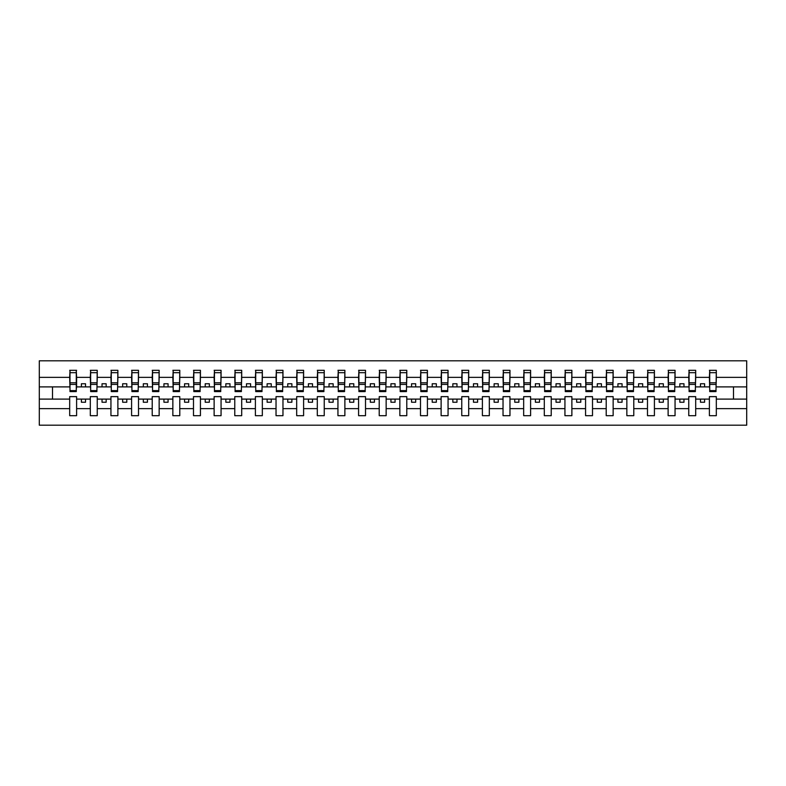 <?xml version="1.0" encoding="UTF-8"?>
<svg xmlns="http://www.w3.org/2000/svg" width="786" height="786" viewBox="0 0 786 786"><rect width="100%" height="100%" fill="white"/><g stroke="black" fill="none" stroke-linecap="round" stroke-linejoin="round"><path stroke-width="1.18" d="M709.394 408.641L695.689 408.641L695.689 396.635L688.752 396.635L688.752 408.641L675.056 408.641L675.056 396.635L668.12 396.635L668.12 408.641L654.414 408.641L654.414 396.635L647.487 396.635L647.487 408.641L633.781 408.641L633.781 396.635L626.845 396.635L626.845 408.641L613.149 408.641L613.149 396.635L606.212 396.635L606.212 408.641L592.506 408.641L592.506 396.635L585.57 396.635L585.57 408.641L571.874 408.641L571.874 396.635L564.938 396.635L564.938 408.641L551.232 408.641L551.232 396.635L544.305 396.635L544.305 408.641L530.599 408.641L530.599 396.635L523.663 396.635L523.663 408.641L509.967 408.641L509.967 396.635L503.03 396.635L503.03 408.641L489.324 408.641L489.324 396.635L482.398 396.635L482.398 408.641L468.692 408.641L468.692 396.635L461.755 396.635L461.755 408.641L448.059 408.641L448.059 396.635L441.123 396.635L441.123 408.641L427.417 408.641L427.417 396.635L420.49 396.635L420.49 408.641L406.784 408.641L406.784 396.635L399.848 396.635L399.848 408.641L386.152 408.641L386.152 396.635L379.216 396.635L379.216 408.641L365.51 408.641L365.51 396.635L358.583 396.635L358.583 408.641L344.877 408.641L344.877 396.635L337.941 396.635L337.941 408.641L324.245 408.641L324.245 396.635L317.308 396.635L317.308 408.641L303.602 408.641L303.602 396.635L296.676 396.635L296.676 408.641L282.97 408.641L282.97 396.635L276.033 396.635L276.033 408.641L262.337 408.641L262.337 396.635L255.401 396.635L255.401 408.641L241.695 408.641L241.695 396.635L234.768 396.635L234.768 408.641L221.062 408.641L221.062 396.635L214.126 396.635L214.126 408.641L200.43 408.641L200.43 396.635L193.494 396.635L193.494 408.641L179.788 408.641L179.788 396.635L172.851 396.635L172.851 408.641L159.155 408.641L159.155 396.635L152.219 396.635L152.219 408.641L138.513 408.641L138.513 396.635L131.586 396.635L131.586 408.641L117.88 408.641L117.88 396.635L110.944 396.635L110.944 408.641L97.248 408.641L97.248 396.635L90.311 396.635L90.311 408.641L76.606 408.641L76.606 396.635L69.679 396.635L69.679 408.641L39.3 408.641L39.3 425.197L746.7 425.197L746.7 408.641L716.321 408.641L716.321 415.696L709.394 415.696L709.394 399.111L700.473 399.111L700.473 402.245L704.6 402.245L704.6 399.111M716.321 408.641L716.321 396.635L709.394 396.635L709.394 399.111M688.752 408.641L688.752 415.696L695.689 415.696L695.689 408.641M668.12 408.641L668.12 415.696L675.056 415.696L675.056 408.641M647.487 408.641L647.487 415.696L654.414 415.696L654.414 408.641M626.845 408.641L626.845 415.696L633.781 415.696L633.781 408.641M606.212 408.641L606.212 415.696L613.149 415.696L613.149 408.641M585.57 408.641L585.57 415.696L592.506 415.696L592.506 408.641M564.938 408.641L564.938 415.696L571.874 415.696L571.874 408.641M544.305 408.641L544.305 415.696L551.232 415.696L551.232 408.641M523.663 408.641L523.663 415.696L530.599 415.696L530.599 408.641M503.03 408.641L503.03 415.696L509.967 415.696L509.967 408.641M482.398 408.641L482.398 415.696L489.324 415.696L489.324 408.641M461.755 408.641L461.755 415.696L468.692 415.696L468.692 408.641M441.123 408.641L441.123 415.696L448.059 415.696L448.059 408.641M420.49 408.641L420.49 415.696L427.417 415.696L427.417 408.641M399.848 408.641L399.848 415.696L406.784 415.696L406.784 408.641M379.216 408.641L379.216 415.696L386.152 415.696L386.152 408.641M358.583 408.641L358.583 415.696L365.51 415.696L365.51 408.641M337.941 408.641L337.941 415.696L344.877 415.696L344.877 408.641M317.308 408.641L317.308 415.696L324.245 415.696L324.245 408.641M296.676 408.641L296.676 415.696L303.602 415.696L303.602 408.641M276.033 408.641L276.033 415.696L282.97 415.696L282.97 408.641M255.401 408.641L255.401 415.696L262.337 415.696L262.337 408.641M234.768 408.641L234.768 415.696L241.695 415.696L241.695 408.641M214.126 408.641L214.126 415.696L221.062 415.696L221.062 408.641M193.494 408.641L193.494 415.696L200.43 415.696L200.43 408.641M172.851 408.641L172.851 415.696L179.788 415.696L179.788 408.641M152.219 408.641L152.219 415.696L159.155 415.696L159.155 408.641M131.586 408.641L131.586 415.696L138.513 415.696L138.513 408.641M110.944 408.641L110.944 415.696L117.88 415.696L117.88 408.641M90.311 408.641L90.311 415.696L97.248 415.696L97.248 408.641M709.719 390.603L715.997 390.603L715.997 391.595L709.719 391.595L709.719 370.304L709.394 377.359L695.689 377.359L695.355 389.365M709.719 389.365L709.394 377.359M689.086 390.603L695.355 390.603L695.355 391.595L689.086 391.595L689.086 370.304L688.752 377.359L675.056 377.359L674.722 389.365M689.086 389.365L688.752 377.359M668.444 390.603L674.722 390.603L674.722 391.595L668.444 391.595L668.444 370.304L668.12 377.359L654.414 377.359L654.09 389.365M668.444 389.365L668.12 377.359M647.811 390.603L654.09 390.603L654.09 391.595L647.811 391.595L647.811 370.304L647.487 377.359L633.781 377.359L633.447 389.365M647.811 389.365L647.487 377.359M627.179 390.603L633.447 390.603L633.447 391.595L627.179 391.595L627.179 370.304L626.845 377.359L613.149 377.359L612.815 389.365M627.179 389.365L626.845 377.359M606.537 390.603L612.815 390.603L612.815 391.595L606.537 391.595L606.537 370.304L606.212 377.359L592.506 377.359L592.182 389.365M606.537 389.365L606.212 377.359M585.904 390.603L592.182 390.603L592.182 391.595L585.904 391.595L585.904 370.304L585.57 377.359L571.874 377.359L571.54 389.365M585.904 389.365L585.57 377.359M565.272 390.603L571.54 390.603L571.54 391.595L565.272 391.595L565.272 370.304L564.938 377.359L551.232 377.359L550.907 389.365M565.272 389.365L564.938 377.359M544.629 390.603L550.907 390.603L550.907 391.595L544.629 391.595L544.629 370.304L544.305 377.359L530.599 377.359L530.275 389.365M544.629 389.365L544.305 377.359M523.997 390.603L530.275 390.603L530.275 391.595L523.997 391.595L523.997 370.304L523.663 377.359L509.967 377.359L509.633 389.365M523.997 389.365L523.663 377.359M503.364 390.603L509.633 390.603L509.633 391.595L503.364 391.595L503.364 370.304L503.03 377.359L489.324 377.359L489 389.365M503.364 389.365L503.03 377.359M482.722 390.603L489 390.603L489 391.595L482.722 391.595L482.722 370.304L482.398 377.359L468.692 377.359L468.358 389.365M482.722 389.365L482.398 377.359M462.089 390.603L468.358 390.603L468.358 391.595L462.089 391.595L462.089 370.304L461.755 377.359L448.059 377.359L447.725 389.365M462.089 389.365L461.755 377.359M441.457 390.603L447.725 390.603L447.725 391.595L441.457 391.595L441.457 370.304L441.123 377.359L427.417 377.359L427.093 389.365M441.457 389.365L441.123 377.359M420.815 390.603L427.093 390.603L427.093 391.595L420.815 391.595L420.815 370.304L420.49 377.359L406.784 377.359L406.45 389.365M420.815 389.365L420.49 377.359M400.182 390.603L406.45 390.603L406.45 391.595L400.182 391.595L400.182 370.304L399.848 377.359L386.152 377.359L385.818 389.365M400.182 389.365L399.848 377.359M379.55 390.603L385.818 390.603L385.818 391.595L379.55 391.595L379.55 370.304L379.216 377.359L365.51 377.359L365.185 389.365M379.55 389.365L379.216 377.359M358.907 390.603L365.185 390.603L365.185 391.595L358.907 391.595L358.907 370.304L358.583 377.359L344.877 377.359L344.543 389.365M358.907 389.365L358.583 377.359M338.275 390.603L344.543 390.603L344.543 391.595L338.275 391.595L338.275 370.304L337.941 377.359L324.245 377.359L323.911 389.365M338.275 389.365L337.941 377.359M317.642 390.603L323.911 390.603L323.911 391.595L317.642 391.595L317.642 370.304L317.308 377.359L303.602 377.359L303.278 389.365M317.642 389.365L317.308 377.359M297 390.603L303.278 390.603L303.278 391.595L297 391.595L297 370.304L296.676 377.359L282.97 377.359L282.636 389.365M297 389.365L296.676 377.359M276.367 390.603L282.636 390.603L282.636 391.595L276.367 391.595L276.367 370.304L276.033 377.359L262.337 377.359L262.003 389.365M276.367 389.365L276.033 377.359M255.725 390.603L262.003 390.603L262.003 391.595L255.725 391.595L255.725 370.304L255.401 377.359L241.695 377.359L241.371 389.365M255.725 389.365L255.401 377.359M235.093 390.603L241.371 390.603L241.371 391.595L235.093 391.595L235.093 370.304L234.768 377.359L221.062 377.359L220.728 389.365M235.093 389.365L234.768 377.359M214.46 390.603L220.728 390.603L220.728 391.595L214.46 391.595L214.46 370.304L214.126 377.359L200.43 377.359L200.096 389.365M214.46 389.365L214.126 377.359M193.818 390.603L200.096 390.603L200.096 391.595L193.818 391.595L193.818 370.304L193.494 377.359L179.788 377.359L179.463 389.365M193.818 389.365L193.494 377.359M173.185 390.603L179.463 390.603L179.463 391.595L173.185 391.595L173.185 370.304L172.851 377.359L159.155 377.359L158.821 389.365M173.185 389.365L172.851 377.359M152.553 390.603L158.821 390.603L158.821 391.595L152.553 391.595L152.553 370.304L152.219 377.359L138.513 377.359L138.189 389.365M152.553 389.365L152.219 377.359M131.91 390.603L138.189 390.603L138.189 391.595L131.91 391.595L131.91 370.304L131.586 377.359L117.88 377.359L117.556 389.365M131.91 389.365L131.586 377.359M111.278 390.603L117.556 390.603L117.556 391.595L111.278 391.595L111.278 370.304L110.944 377.359L97.248 377.359L96.914 389.365M111.278 389.365L110.944 377.359M90.645 390.603L96.914 390.603L96.914 391.595L90.645 391.595L90.645 370.304L90.311 377.359L76.606 377.359L76.281 370.304L76.281 391.595L70.003 391.595L70.003 384.403L76.281 384.403M90.645 389.365L90.311 377.359M69.679 408.641L69.679 415.696L76.606 415.696L76.606 408.641M70.003 384.403L70.003 370.304L69.679 377.359L39.3 377.359L39.3 360.803L746.7 360.803L746.7 377.359L716.321 377.359L715.997 389.365M70.003 389.365L69.679 377.359M709.394 370.304L716.321 370.304L716.321 377.359M688.752 370.304L695.689 370.304L695.689 377.359M668.12 370.304L675.056 370.304L675.056 377.359M647.487 370.304L654.414 370.304L654.414 377.359M626.845 370.304L633.781 370.304L633.781 377.359M606.212 370.304L613.149 370.304L613.149 377.359M585.57 370.304L592.506 370.304L592.506 377.359M564.938 370.304L571.874 370.304L571.874 377.359M544.305 370.304L551.232 370.304L551.232 377.359M523.663 370.304L530.599 370.304L530.599 377.359M503.03 370.304L509.967 370.304L509.967 377.359M482.398 370.304L489.324 370.304L489.324 377.359M461.755 370.304L468.692 370.304L468.692 377.359M441.123 370.304L448.059 370.304L448.059 377.359M420.49 370.304L427.417 370.304L427.417 377.359M399.848 370.304L406.784 370.304L406.784 377.359M379.216 370.304L386.152 370.304L386.152 377.359M358.583 370.304L365.51 370.304L365.51 377.359M337.941 370.304L344.877 370.304L344.877 377.359M317.308 370.304L324.245 370.304L324.245 377.359M296.676 370.304L303.602 370.304L303.602 377.359M276.033 370.304L282.97 370.304L282.97 377.359M255.401 370.304L262.337 370.304L262.337 377.359M234.768 370.304L241.695 370.304L241.695 377.359M214.126 370.304L221.062 370.304L221.062 377.359M193.494 370.304L200.43 370.304L200.43 377.359M172.851 370.304L179.788 370.304L179.788 377.359M152.219 370.304L159.155 370.304L159.155 377.359M131.586 370.304L138.513 370.304L138.513 377.359M110.944 370.304L117.88 370.304L117.88 377.359M90.311 370.304L97.248 370.304L97.248 377.359M69.679 370.304L76.606 370.304M700.473 399.111L695.689 399.111M709.394 386.889L704.6 386.889L704.6 383.755L700.473 383.755L700.473 386.889L695.689 386.889M700.473 386.889L704.6 386.889M683.967 402.245L683.967 399.111L679.841 399.111L679.841 402.245L683.967 402.245M679.841 399.111L675.056 399.111M688.752 399.111L683.967 399.111M688.752 386.889L683.967 386.889L683.967 383.755L679.841 383.755L679.841 386.889L675.056 386.889M679.841 386.889L683.967 386.889M663.335 402.245L663.335 399.111L659.208 399.111L659.208 402.245L663.335 402.245M659.208 399.111L654.414 399.111M668.12 399.111L663.335 399.111M668.12 386.889L663.335 386.889L663.335 383.755L659.208 383.755L659.208 386.889L654.414 386.889M659.208 386.889L663.335 386.889M642.693 402.245L642.693 399.111L638.566 399.111L638.566 402.245L642.693 402.245M638.566 399.111L633.781 399.111M647.487 399.111L642.693 399.111M647.487 386.889L642.693 386.889L642.693 383.755L638.566 383.755L638.566 386.889L633.781 386.889M638.566 386.889L642.693 386.889M622.06 402.245L622.06 399.111L617.934 399.111L617.934 402.245L622.06 402.245M617.934 399.111L613.149 399.111M626.845 399.111L622.06 399.111M626.845 386.889L622.06 386.889L622.06 383.755L617.934 383.755L617.934 386.889L613.149 386.889M617.934 386.889L622.06 386.889M601.428 402.245L601.428 399.111L597.291 399.111L597.291 402.245L601.428 402.245M597.291 399.111L592.506 399.111M606.212 399.111L601.428 399.111M606.212 386.889L601.428 386.889L601.428 383.755L597.291 383.755L597.291 386.889L592.506 386.889M597.291 386.889L601.428 386.889M580.785 402.245L580.785 399.111L576.659 399.111L576.659 402.245L580.785 402.245M576.659 399.111L571.874 399.111M585.57 399.111L580.785 399.111M585.57 386.889L580.785 386.889L580.785 383.755L576.659 383.755L576.659 386.889L571.874 386.889M576.659 386.889L580.785 386.889M560.153 402.245L560.153 399.111L556.026 399.111L556.026 402.245L560.153 402.245M556.026 399.111L551.232 399.111M564.938 399.111L560.153 399.111M564.938 386.889L560.153 386.889L560.153 383.755L556.026 383.755L556.026 386.889L551.232 386.889M556.026 386.889L560.153 386.889M539.51 402.245L539.51 399.111L535.384 399.111L535.384 402.245L539.51 402.245M535.384 399.111L530.599 399.111M544.305 399.111L539.51 399.111M544.305 386.889L539.51 386.889L539.51 383.755L535.384 383.755L535.384 386.889L530.599 386.889M535.384 386.889L539.51 386.889M518.878 402.245L518.878 399.111L514.751 399.111L514.751 402.245L518.878 402.245M514.751 399.111L509.967 399.111M523.663 399.111L518.878 399.111M523.663 386.889L518.878 386.889L518.878 383.755L514.751 383.755L514.751 386.889L509.967 386.889M514.751 386.889L518.878 386.889M498.245 402.245L498.245 399.111L494.119 399.111L494.119 402.245L498.245 402.245M494.119 399.111L489.324 399.111M503.03 399.111L498.245 399.111M503.03 386.889L498.245 386.889L498.245 383.755L494.119 383.755L494.119 386.889L489.324 386.889M494.119 386.889L498.245 386.889M477.603 402.245L477.603 399.111L473.477 399.111L473.477 402.245L477.603 402.245M473.477 399.111L468.692 399.111M482.398 399.111L477.603 399.111M482.398 386.889L477.603 386.889L477.603 383.755L473.477 383.755L473.477 386.889L468.692 386.889M473.477 386.889L477.603 386.889M456.971 402.245L456.971 399.111L452.844 399.111L452.844 402.245L456.971 402.245M452.844 399.111L448.059 399.111M461.755 399.111L456.971 399.111M461.755 386.889L456.971 386.889L456.971 383.755L452.844 383.755L452.844 386.889L448.059 386.889M452.844 386.889L456.971 386.889M436.338 402.245L436.338 399.111L432.212 399.111L432.212 402.245L436.338 402.245M432.212 399.111L427.417 399.111M441.123 399.111L436.338 399.111M441.123 386.889L436.338 386.889L436.338 383.755L432.212 383.755L432.212 386.889L427.417 386.889M432.212 386.889L436.338 386.889M415.696 402.245L415.696 399.111L411.569 399.111L411.569 402.245L415.696 402.245M411.569 399.111L406.784 399.111M420.49 399.111L415.696 399.111M420.49 386.889L415.696 386.889L415.696 383.755L411.569 383.755L411.569 386.889L406.784 386.889M411.569 386.889L415.696 386.889M395.063 402.245L395.063 399.111L390.937 399.111L390.937 402.245L395.063 402.245M390.937 399.111L386.152 399.111M399.848 399.111L395.063 399.111M399.848 386.889L395.063 386.889L395.063 383.755L390.937 383.755L390.937 386.889L386.152 386.889M390.937 386.889L395.063 386.889M374.431 402.245L374.431 399.111L370.304 399.111L370.304 402.245L374.431 402.245M370.304 399.111L365.51 399.111M379.216 399.111L374.431 399.111M379.216 386.889L374.431 386.889L374.431 383.755L370.304 383.755L370.304 386.889L365.51 386.889M370.304 386.889L374.431 386.889M353.788 402.245L353.788 399.111L349.662 399.111L349.662 402.245L353.788 402.245M349.662 399.111L344.877 399.111M358.583 399.111L353.788 399.111M358.583 386.889L353.788 386.889L353.788 383.755L349.662 383.755L349.662 386.889L344.877 386.889M349.662 386.889L353.788 386.889M333.156 402.245L333.156 399.111L329.029 399.111L329.029 402.245L333.156 402.245M329.029 399.111L324.245 399.111M337.941 399.111L333.156 399.111M337.941 386.889L333.156 386.889L333.156 383.755L329.029 383.755L329.029 386.889L324.245 386.889M329.029 386.889L333.156 386.889M312.523 402.245L312.523 399.111L308.397 399.111L308.397 402.245L312.523 402.245M308.397 399.111L303.602 399.111M317.308 399.111L312.523 399.111M317.308 386.889L312.523 386.889L312.523 383.755L308.397 383.755L308.397 386.889L303.602 386.889M308.397 386.889L312.523 386.889M291.881 402.245L291.881 399.111L287.755 399.111L287.755 402.245L291.881 402.245M287.755 399.111L282.97 399.111M296.676 399.111L291.881 399.111M296.676 386.889L291.881 386.889L291.881 383.755L287.755 383.755L287.755 386.889L282.97 386.889M287.755 386.889L291.881 386.889M271.249 402.245L271.249 399.111L267.122 399.111L267.122 402.245L271.249 402.245M267.122 399.111L262.337 399.111M276.033 399.111L271.249 399.111M276.033 386.889L271.249 386.889L271.249 383.755L267.122 383.755L267.122 386.889L262.337 386.889M267.122 386.889L271.249 386.889M250.616 402.245L250.616 399.111L246.49 399.111L246.49 402.245L250.616 402.245M246.49 399.111L241.695 399.111M255.401 399.111L250.616 399.111M255.401 386.889L250.616 386.889L250.616 383.755L246.49 383.755L246.49 386.889L241.695 386.889M246.49 386.889L250.616 386.889M229.974 402.245L229.974 399.111L225.847 399.111L225.847 402.245L229.974 402.245M225.847 399.111L221.062 399.111M234.768 399.111L229.974 399.111M234.768 386.889L229.974 386.889L229.974 383.755L225.847 383.755L225.847 386.889L221.062 386.889M225.847 386.889L229.974 386.889M209.341 402.245L209.341 399.111L205.215 399.111L205.215 402.245L209.341 402.245M205.215 399.111L200.43 399.111M214.126 399.111L209.341 399.111M214.126 386.889L209.341 386.889L209.341 383.755L205.215 383.755L205.215 386.889L200.43 386.889M205.215 386.889L209.341 386.889M188.709 402.245L188.709 399.111L184.572 399.111L184.572 402.245L188.709 402.245M184.572 399.111L179.788 399.111M193.494 399.111L188.709 399.111M193.494 386.889L188.709 386.889L188.709 383.755L184.572 383.755L184.572 386.889L179.788 386.889M184.572 386.889L188.709 386.889M168.066 402.245L168.066 399.111L163.94 399.111L163.94 402.245L168.066 402.245M163.94 399.111L159.155 399.111M172.851 399.111L168.066 399.111M172.851 386.889L168.066 386.889L168.066 383.755L163.94 383.755L163.94 386.889L159.155 386.889M163.94 386.889L168.066 386.889M147.434 402.245L147.434 399.111L143.307 399.111L143.307 402.245L147.434 402.245M143.307 399.111L138.513 399.111M152.219 399.111L147.434 399.111M152.219 386.889L147.434 386.889L147.434 383.755L143.307 383.755L143.307 386.889L138.513 386.889M143.307 386.889L147.434 386.889M126.792 402.245L126.792 399.111L122.665 399.111L122.665 402.245L126.792 402.245M122.665 399.111L117.88 399.111M131.586 399.111L126.792 399.111M131.586 386.889L126.792 386.889L126.792 383.755L122.665 383.755L122.665 386.889L117.88 386.889M122.665 386.889L126.792 386.889M106.159 402.245L106.159 399.111L102.033 399.111L102.033 402.245L106.159 402.245M102.033 399.111L97.248 399.111M110.944 399.111L106.159 399.111M110.944 386.889L106.159 386.889L106.159 383.755L102.033 383.755L102.033 386.889L97.248 386.889M102.033 386.889L106.159 386.889M85.527 402.245L85.527 399.111L81.4 399.111L81.4 402.245L85.527 402.245M81.4 399.111L76.606 399.111M90.311 399.111L85.527 399.111M90.311 386.889L85.527 386.889L85.527 383.755L81.4 383.755L81.4 386.889L76.606 386.889L76.606 377.359M81.4 386.889L85.527 386.889M76.606 386.889L76.281 389.365M69.679 399.111L39.3 399.111L39.3 377.359M39.3 408.641L39.3 399.111M69.679 386.889L39.3 386.889M746.7 408.641L746.7 377.359M52.505 399.111L52.505 386.889M746.7 386.889L733.495 386.889L733.495 399.111L716.321 399.111M746.7 399.111L733.495 399.111M733.495 386.889L716.321 386.889M70.003 382.792L76.281 382.792M97.248 370.304L96.914 390.603M90.645 384.403L96.914 384.403M90.645 382.792L96.914 382.792M117.88 370.304L117.556 390.603M111.278 384.403L117.556 384.403M111.278 382.792L117.556 382.792M138.513 370.304L138.189 390.603M131.91 384.403L138.189 384.403M131.91 382.792L138.189 382.792M159.155 370.304L158.821 390.603M152.553 384.403L158.821 384.403M152.553 382.792L158.821 382.792M179.788 370.304L179.463 390.603M173.185 384.403L179.463 384.403M173.185 382.792L179.463 382.792M200.43 370.304L200.096 390.603M193.818 384.403L200.096 384.403M193.818 382.792L200.096 382.792M221.062 370.304L220.728 390.603M214.46 384.403L220.728 384.403M214.46 382.792L220.728 382.792M241.695 370.304L241.371 390.603M235.093 384.403L241.371 384.403M235.093 382.792L241.371 382.792M262.337 370.304L262.003 390.603M255.725 384.403L262.003 384.403M255.725 382.792L262.003 382.792M282.97 370.304L282.636 390.603M276.367 384.403L282.636 384.403M276.367 382.792L282.636 382.792M303.602 370.304L303.278 390.603M297 384.403L303.278 384.403M297 382.792L303.278 382.792M324.245 370.304L323.911 390.603M317.642 384.403L323.911 384.403M317.642 382.792L323.911 382.792M344.877 370.304L344.543 390.603M338.275 384.403L344.543 384.403M338.275 382.792L344.543 382.792M365.51 370.304L365.185 390.603M358.907 384.403L365.185 384.403M358.907 382.792L365.185 382.792M386.152 370.304L385.818 390.603M379.55 384.403L385.818 384.403M379.55 382.792L385.818 382.792M406.784 370.304L406.45 390.603M400.182 384.403L406.45 384.403M400.182 382.792L406.45 382.792M427.417 370.304L427.093 390.603M420.815 384.403L427.093 384.403M420.815 382.792L427.093 382.792M448.059 370.304L447.725 390.603M441.457 384.403L447.725 384.403M441.457 382.792L447.725 382.792M468.692 370.304L468.358 390.603M462.089 384.403L468.358 384.403M462.089 382.792L468.358 382.792M489.324 370.304L489 390.603M482.722 384.403L489 384.403M482.722 382.792L489 382.792M509.967 370.304L509.633 390.603M503.364 384.403L509.633 384.403M503.364 382.792L509.633 382.792M530.599 370.304L530.275 390.603M523.997 384.403L530.275 384.403M523.997 382.792L530.275 382.792M551.232 370.304L550.907 390.603M544.629 384.403L550.907 384.403M544.629 382.792L550.907 382.792M571.874 370.304L571.54 390.603M565.272 384.403L571.54 384.403M565.272 382.792L571.54 382.792M592.506 370.304L592.182 390.603M585.904 384.403L592.182 384.403M585.904 382.792L592.182 382.792M613.149 370.304L612.815 390.603M606.537 384.403L612.815 384.403M606.537 382.792L612.815 382.792M633.781 370.304L633.447 390.603M627.179 384.403L633.447 384.403M627.179 382.792L633.447 382.792M654.414 370.304L654.09 390.603M647.811 384.403L654.09 384.403M647.811 382.792L654.09 382.792M675.056 370.304L674.722 390.603M668.444 384.403L674.722 384.403M668.444 382.792L674.722 382.792M695.689 370.304L695.355 390.603M689.086 384.403L695.355 384.403M689.086 382.792L695.355 382.792M716.321 370.304L715.997 390.603M709.719 384.403L715.997 384.403M709.719 382.792L715.997 382.792M70.003 390.603L76.281 390.603M70.003 372.692L76.281 372.692M90.645 372.692L96.914 372.692M111.278 372.692L117.556 372.692M131.91 372.692L138.189 372.692M152.553 372.692L158.821 372.692M173.185 372.692L179.463 372.692M193.818 372.692L200.096 372.692M214.46 372.692L220.728 372.692M235.093 372.692L241.371 372.692M255.725 372.692L262.003 372.692M276.367 372.692L282.636 372.692M297 372.692L303.278 372.692M317.642 372.692L323.911 372.692M338.275 372.692L344.543 372.692M358.907 372.692L365.185 372.692M379.55 372.692L385.818 372.692M400.182 372.692L406.45 372.692M420.815 372.692L427.093 372.692M441.457 372.692L447.725 372.692M462.089 372.692L468.358 372.692M482.722 372.692L489 372.692M503.364 372.692L509.633 372.692M523.997 372.692L530.275 372.692M544.629 372.692L550.907 372.692M565.272 372.692L571.54 372.692M585.904 372.692L592.182 372.692M606.537 372.692L612.815 372.692M627.179 372.692L633.447 372.692M647.811 372.692L654.09 372.692M668.444 372.692L674.722 372.692M689.086 372.692L695.355 372.692M709.719 372.692L715.997 372.692"/></g></svg>
